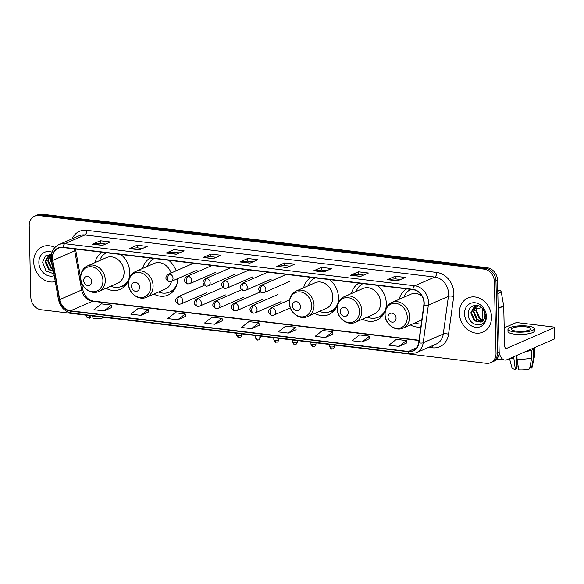 <?xml version="1.0" encoding="UTF-8"?>
<svg xmlns="http://www.w3.org/2000/svg" width="584" height="584" viewBox="0 0 584 584"><rect width="100%" height="100%" fill="white"/><g stroke="black" fill="none" stroke-linecap="round" stroke-linejoin="round"><path stroke-width="0.88" d="M410.362 324.923A20.579 17.184 -113.5 0 0 420.823 326.989M362.569 319.171A20.579 17.184 -113.5 0 0 376.76 320.185A20.579 17.184 -113.5 0 0 386.309 303.454A20.579 17.184 -113.5 0 0 377.381 285.364M314.776 313.418A20.579 17.184 -113.5 0 0 328.974 314.433A20.579 17.184 -113.5 0 0 338.516 297.701A20.579 17.184 -113.5 0 0 329.588 279.619M153.833 294.059A20.579 17.184 -113.5 0 0 168.031 295.073A20.579 17.184 -113.5 0 0 177.58 278.663M106.04 288.306A20.579 17.184 -113.5 0 0 120.238 289.321A20.579 17.184 -113.5 0 0 129.779 272.589A20.579 17.184 -113.5 0 0 120.859 254.5M176.149 270.815A20.579 17.184 -113.5 0 0 168.652 260.252M150.197 258.033A20.579 17.184 -113.5 0 0 142.664 268.421M311.133 277.393A20.579 17.184 -113.5 0 0 303.607 287.788M358.926 283.145A20.579 17.184 -113.5 0 0 351.4 293.54M406.719 288.897A20.579 17.184 -113.5 0 0 399.193 299.285M102.404 252.281A20.579 17.184 -113.5 0 0 94.871 262.669M490.618 362.686L493.75 361.313A11.651 9.724 -113.5 0 0 499.152 351.845L497.524 280.276A11.651 9.724 -113.5 0 0 487.217 267.764L42.136 214.211A11.651 9.724 -113.5 0 0 37.734 214.832L36.171 215.518A11.651 9.724 -113.5 0 1 40.566 214.897A11.651 9.724 -113.5 0 0 36.171 215.518L34.602 216.204A11.651 9.724 -113.5 0 0 29.2 225.672L30.821 297.241A11.651 9.724 -113.5 0 0 41.136 309.754L486.216 363.306A11.651 9.724 -113.5 0 0 490.618 362.686A11.651 9.724 -113.5 0 0 496.013 353.211L494.392 281.641A11.651 9.724 -113.5 0 0 484.078 269.129L38.997 215.584A11.651 9.724 -113.5 0 0 34.602 216.204M484.078 269.129L485.647 268.45L40.566 214.897L485.647 268.45A11.651 9.724 -113.5 0 1 495.962 280.962A11.651 9.724 -113.5 0 0 485.647 268.45L487.217 267.764M496.013 353.211L497.583 352.532L495.962 280.962L497.583 352.532A11.651 9.724 -113.5 0 1 492.181 362A11.651 9.724 -113.5 0 0 497.583 352.532L499.152 351.845M33.697 261.902A18.637 15.564 -113.5 0 0 55.283 281.597A18.637 15.564 -113.5 0 1 33.697 261.902A18.637 15.564 -113.5 0 1 42.34 246.747A18.637 15.564 -113.5 0 0 33.697 261.902M459.345 313.112A18.637 15.564 -113.5 0 0 482.873 332.135A18.637 15.564 -113.5 0 0 491.516 316.981A18.637 15.564 -113.5 0 0 467.981 297.957A18.637 15.564 -113.5 0 0 459.345 313.112A18.637 15.564 -113.5 0 0 482.873 332.135A18.637 15.564 -113.5 0 0 491.516 316.981A18.637 15.564 -113.5 0 0 467.981 297.957A18.637 15.564 -113.5 0 0 459.345 313.112M52.589 258.31A12.425 10.373 66.5 0 1 58.349 248.207A12.425 10.373 66.5 0 1 63.043 247.543L412.939 289.642A12.425 10.373 66.5 0 1 423.823 305.06L418.662 342.757A12.425 10.373 66.5 0 1 413.019 350.787A12.425 10.373 66.5 0 1 408.333 351.451L70.489 310.798A12.425 10.373 66.5 0 1 59.699 299.57L52.801 260.42A12.425 10.373 66.5 0 1 52.589 258.31M52.319 258.274A12.738 10.636 -113.5 0 0 52.538 260.442L59.437 299.592A12.738 10.636 -113.5 0 0 70.496 311.104L408.34 351.75A12.738 10.636 -113.5 0 0 418.932 342.844L424.086 305.147A12.738 10.636 -113.5 0 0 412.932 289.343L63.035 247.244A12.738 10.636 -113.5 0 0 52.319 258.274M397.449 280.86L405.289 277.451L395.237 276.239L387.396 279.656L397.449 280.86M400.595 279.495L395.251 278.853L387.666 279.583A3.11 1.533 96.9 0 0 387.396 279.656M395.295 278.86L395.237 276.239M360.583 276.429L368.424 273.013L358.372 271.801L350.531 275.217L360.583 276.429M363.73 275.057L358.386 274.414L350.801 275.144A3.11 1.533 96.9 0 0 350.531 275.217M358.43 274.422L358.372 271.801M323.719 271.991L331.559 268.574L321.499 267.37L313.666 270.779L323.719 271.991M326.858 270.626L321.521 269.983L313.937 270.706A3.11 1.533 96.9 0 0 313.666 270.779M321.565 269.983L321.499 267.37M286.853 267.56L294.686 264.143L284.634 262.931L276.794 266.348L286.853 267.56M289.993 266.187L284.656 265.545L277.072 266.275A3.11 1.533 96.9 0 0 276.794 266.348M284.693 265.552L284.634 262.931M102.514 245.375L110.354 241.958L100.302 240.754L92.462 244.17L102.514 245.375M105.66 244.01L100.324 243.367L92.732 244.097A3.11 1.533 96.9 0 0 92.462 244.17M100.36 243.375L100.302 240.754M139.386 249.813L147.219 246.397L137.167 245.185L129.327 248.602L139.386 249.813M142.525 248.441L137.189 247.798L129.604 248.528A3.11 1.533 96.9 0 0 129.327 248.602M137.225 247.806L137.167 245.185M176.251 254.252L184.091 250.835L174.032 249.623L166.199 253.04L176.251 254.252M179.39 252.879L174.054 252.237L166.469 252.967A3.11 1.533 96.9 0 0 166.199 253.04M174.098 252.244L174.032 249.623M213.116 258.683L220.956 255.266L210.904 254.062L203.064 257.478L213.116 258.683M216.262 257.318L210.919 256.675L203.334 257.405A3.11 1.533 96.9 0 0 203.064 257.478M210.963 256.675L210.904 254.062M249.981 263.121L257.821 259.705L247.769 258.493L239.929 261.909L249.981 263.121M253.127 261.749L247.784 261.106L240.199 261.836A3.11 1.533 96.9 0 0 239.929 261.909M247.828 261.114L247.769 258.493M54.867 247.492A18.637 15.564 -113.5 0 0 42.34 246.747A18.637 15.564 -113.5 0 1 54.867 247.492M325.208 337.537L332.676 331.705L322.616 330.493L315.148 336.326L325.208 337.537L332.96 334.106M362.073 341.969L369.541 336.143L359.488 334.931L352.021 340.764L362.073 341.969L369.825 338.545M398.938 346.407L406.406 340.574L396.353 339.362L388.886 345.195L398.938 346.407L406.698 342.983M214.605 324.229L222.073 318.397L212.021 317.185L204.553 323.018L214.605 324.229L222.358 320.798M177.74 319.791L185.208 313.958L175.149 312.754L167.681 318.579L177.74 319.791L185.493 316.367M140.868 315.353L148.343 309.527L138.284 308.315L130.816 314.148L140.868 315.353L148.628 311.929M104.003 310.922L111.471 305.089L101.419 303.877L93.951 309.71L104.003 310.922L111.763 307.498M288.335 333.099L295.811 327.266L285.751 326.062L278.283 331.887L288.335 333.099L296.095 329.675M251.47 328.661L258.938 322.835L248.886 321.623L241.418 327.456L251.47 328.661L259.23 325.237M258.938 322.835L259.23 325.281M222.073 318.397L222.365 320.842M185.208 313.958L185.5 316.411M148.343 309.527L148.635 311.973M111.471 305.089L111.763 307.542M295.811 327.266L296.103 329.719M332.676 331.705L332.968 334.15M369.541 336.143L369.833 338.589M406.406 340.574L406.698 343.027M52.611 266.472L50.114 259.478L51.421 254.952M52.356 265.026L50.735 259.208L51.034 257.033A8.775 7.329 -113.5 0 1 51.297 256.091M53.202 269.815L51.166 268.574L47.625 260.566L50.647 254.128M53.093 269.195L51.786 268.304L48.246 260.296L50.917 254.149M53.487 271.407L48.676 269.655L45.136 261.647L49.173 254.551L50.209 254.106M53.436 271.129L49.297 269.385L45.756 261.377L49.961 254.193M52.085 252.208A12.658 10.57 -113.5 0 0 38.858 262.523A12.658 10.57 -113.5 0 0 54.239 275.677M51.545 254.237L45.384 255.953L42.625 262.201L46.041 271.034L53.903 273.779M89.294 315.543L89.702 318.171L90.907 317.645L90.863 315.732M85.928 315.141L86.301 316.564A10.096 2.446 -1.3 0 0 89.702 318.171M104.01 317.316L103.945 317.645A10.096 2.446 -1.3 0 1 93.053 318.572L92.644 315.951M91.739 281.524A4.657 3.891 -113.5 0 0 87.615 276.517A4.657 3.891 -113.5 0 0 83.695 280.554A4.657 3.891 -113.5 0 0 87.819 285.561A4.657 3.891 -113.5 0 0 91.739 281.524M98.813 291.452L117.603 283.269A13.979 11.673 -113.5 0 0 124.085 271.903A13.979 11.673 -113.5 0 0 106.434 257.632L87.644 265.822C83.045 268.1 80.709 272.049 80.636 277.677C80.475 287.219 90.943 295.314 98.813 291.452A13.979 11.673 -113.5 0 0 105.295 280.086A13.979 11.673 -113.5 0 0 87.644 265.822M106.456 252.77A18.447 15.403 -113.5 0 0 99.572 260.625M110.741 286.255A18.447 15.403 -113.5 0 0 121.735 286.335L122.523 285.992A18.447 15.403 -113.5 0 0 127.984 281.554M125.129 285.839L121.742 286.335A18.447 15.403 -113.5 0 0 129.159 278.239M139.532 287.277A4.657 3.891 -113.5 0 0 135.408 282.269A4.657 3.891 -113.5 0 0 131.488 286.306A4.657 3.891 -113.5 0 0 135.612 291.307A4.657 3.891 -113.5 0 0 139.532 287.277M171.076 273.027A13.979 11.673 -113.5 0 0 154.227 263.384L135.437 271.567C130.838 273.845 128.502 277.801 128.429 283.43C128.268 292.971 138.737 301.067 146.606 297.205A13.979 11.673 -113.5 0 0 153.088 285.839A13.979 11.673 -113.5 0 0 135.437 271.567M154.249 258.522A18.447 15.403 -113.5 0 0 147.365 266.37M158.534 292.007A18.447 15.403 -113.5 0 0 169.528 292.088L170.316 291.744A18.447 15.403 -113.5 0 0 175.777 287.306M172.922 291.584L169.535 292.088A18.447 15.403 -113.5 0 0 176.952 283.985M146.606 297.205L165.396 289.014A13.979 11.673 -113.5 0 0 171.499 281.313M300.468 306.637A4.657 3.891 -113.5 0 0 296.344 301.636A4.657 3.891 -113.5 0 0 292.423 305.673A4.657 3.891 -113.5 0 0 296.548 310.673A4.657 3.891 -113.5 0 0 300.468 306.637M307.549 316.564L326.332 308.381A13.979 11.673 -113.5 0 0 332.814 297.015A13.979 11.673 -113.5 0 0 315.163 282.751L296.38 290.934C291.774 293.212 289.438 297.161 289.365 302.789C289.211 312.338 299.672 320.433 307.549 316.564A13.979 11.673 -113.5 0 0 314.031 305.206A13.979 11.673 -113.5 0 0 296.38 290.934M315.185 277.882A18.447 15.403 -113.5 0 0 308.308 285.737M319.477 311.367A18.447 15.403 -113.5 0 0 330.471 311.454L331.252 311.111A18.447 15.403 -113.5 0 0 336.72 306.673M333.858 310.951L330.471 311.447A18.447 15.403 -113.5 0 0 337.895 303.351M348.261 312.389A4.657 3.891 -113.5 0 0 344.137 307.381A4.657 3.891 -113.5 0 0 340.216 311.418A4.657 3.891 -113.5 0 0 344.341 316.426A4.657 3.891 -113.5 0 0 348.261 312.389M355.342 322.317L374.125 314.134A13.979 11.673 -113.5 0 0 380.607 302.767A13.979 11.673 -113.5 0 0 362.956 288.496L344.173 296.687C339.567 298.964 337.231 302.913 337.158 308.542C337.004 318.09 347.465 326.179 355.342 322.317A13.979 11.673 -113.5 0 0 361.825 310.951A13.979 11.673 -113.5 0 0 344.173 296.687M362.978 283.634A18.447 15.403 -113.5 0 0 356.101 291.489M367.27 317.119A18.447 15.403 -113.5 0 0 378.264 317.2L379.045 316.856A18.447 15.403 -113.5 0 0 384.513 312.425M381.651 316.703L378.264 317.2A18.447 15.403 -113.5 0 0 385.688 309.104M396.054 318.141A4.657 3.891 -113.5 0 0 391.93 313.133A4.657 3.891 -113.5 0 0 388.01 317.17A4.657 3.891 -113.5 0 0 392.134 322.178A4.657 3.891 -113.5 0 0 396.054 318.141M421.852 295.869A13.979 11.673 -113.5 0 0 410.749 294.248L391.966 302.432C387.36 304.709 385.024 308.666 384.951 314.294C384.798 323.835 395.259 331.931 403.135 328.069A13.979 11.673 -113.5 0 0 409.618 316.703A13.979 11.673 -113.5 0 0 391.966 302.432M410.771 289.387A18.447 15.403 -113.5 0 0 403.894 297.241M415.063 322.872A18.447 15.403 -113.5 0 0 421.225 324.032M497.772 291.197L499.597 290.401L497.75 290.182M499.152 352.196A15.534 7.68 96.9 0 0 504.715 360.043A15.534 7.68 96.9 0 0 506.912 359.693L554.537 338.939L554.282 327.639L506.656 348.392A3.884 1.92 -83.1 0 1 506.109 348.48A3.884 1.92 -83.1 0 1 504.613 345.48L503.715 306.089L498.167 308.505M554.282 327.639A1.942 0.467 -1.3 0 0 554.544 327.39L554.8 338.691A1.942 0.467 178.7 0 1 554.537 338.939M554.544 327.39A1.942 0.467 -1.3 0 0 553.581 327.011L518.059 322.733A1.942 0.467 -1.3 0 0 515.402 322.959L504.211 327.836M499.597 290.401A1.942 1.621 66.5 0 1 501.284 292.161L503.685 305.761A1.942 1.621 66.5 0 1 503.715 306.089M526.045 326.85A9.709 2.351 -1.3 0 0 516.293 327.047A9.709 2.351 -1.3 0 0 511.445 329.201A9.709 2.351 -1.3 0 0 516.249 331.121A9.709 2.351 -1.3 0 0 526.001 330.916A9.709 2.351 -1.3 0 0 530.856 328.763A9.709 2.351 -1.3 0 0 526.045 326.85M518.088 365.869A7.767 1.883 -1.3 0 0 516.511 366.197L516.271 355.612L516.548 368.854L515.344 369.38L513.65 356.751M527.323 350.794A11.264 2.73 -1.3 0 0 530.184 350.152L531.542 350.312L531.717 357.846L529.593 368.862A10.096 2.446 -1.3 0 1 518.694 369.789L517.044 359.094L516.964 355.313M530.17 349.553L530.184 350.152M529.798 367.796L531.549 368.008L533.674 356.992L533.506 349.458L532.148 349.298L532.134 348.699M532.148 349.298A11.264 2.73 -1.3 0 0 532.849 348.392M507.949 329.281L508 331.544A13.206 3.197 -1.3 0 0 514.533 334.15A13.206 3.197 -1.3 0 0 527.797 333.873A13.206 3.197 -1.3 0 0 534.396 330.945L534.345 328.683A13.206 3.197 -1.3 0 0 527.812 326.084A13.206 3.197 -1.3 0 0 514.548 326.354A13.206 3.197 -1.3 0 0 507.949 329.281A13.206 3.197 -1.3 0 0 514.482 331.887A13.206 3.197 -1.3 0 0 527.746 331.61A13.206 3.197 -1.3 0 0 534.345 328.683M525.943 351.4A12.819 3.103 -1.3 0 0 531.542 350.312M533.506 349.458A12.819 3.103 -1.3 0 0 534.404 348.283A12.819 3.103 -1.3 0 0 534.229 347.787M510.861 357.97A12.819 3.103 -1.3 0 0 513.694 358.685M517.044 359.094A12.819 3.103 -1.3 0 0 531.717 357.846M533.674 356.992A12.819 3.103 -1.3 0 0 534.557 355.992A12.819 3.103 -1.3 0 0 534.572 355.817L534.404 348.283M509.504 358.561L511.949 367.774A10.096 2.446 -1.3 0 0 515.344 369.38M531.549 368.008A10.096 2.446 -1.3 0 0 532.097 367.321L534.557 355.992M483.267 320.433L479.296 318.703L475.756 310.695L477.522 305.52M483.508 320.112L479.917 318.433L476.383 310.425L476.675 308.25A8.775 7.329 -113.5 0 1 477.785 305.585M482.231 321.47L476.807 319.784L473.266 311.776L476.296 305.337M482.508 321.244L477.435 319.514L473.894 311.506L476.566 305.359M483.318 320.361A8.775 7.329 -113.5 0 0 484.961 315.104A8.775 7.329 -113.5 0 0 482.209 308.359C477.238 302.41 468.193 305.928 468.266 313.411C467.434 326.573 486.151 329.31 485.917 316.608L483.275 308.315L485.435 315.528L483.318 320.361L481.055 322.171L474.317 320.872L470.777 312.863L474.814 305.768L475.851 305.322M481.362 322.025L474.945 320.601L471.405 312.593L475.602 305.41M464.506 313.732A12.658 10.57 -113.5 0 0 475.712 327.325A12.658 10.57 -113.5 0 0 486.355 316.36A12.658 10.57 -113.5 0 0 475.15 302.767A12.658 10.57 -113.5 0 0 464.506 313.732M96.674 220.774A7.767 3.84 -83.1 0 1 97.769 220.606L458.389 263.99A7.767 3.84 -83.1 0 0 457.301 264.165M42.136 214.211L38.997 215.584M497.524 280.276L494.392 281.641M72.102 238.827A19.418 16.213 66.5 0 1 86.797 230.344L436.693 272.443A3.884 1.92 -83.1 0 1 434.817 277.064L84.921 234.965A15.534 12.965 -113.5 0 0 79.059 235.797L58.991 244.535A15.534 12.965 66.5 0 1 64.853 243.711A3.884 1.92 96.9 0 0 63.035 247.244M436.693 272.443A19.418 16.213 66.5 0 1 453.877 293.299A19.418 16.213 66.5 0 1 453.702 296.533L448.541 334.231A19.418 16.213 66.5 0 1 432.394 347.808L428.656 347.363M448.57 293.745A15.534 12.965 -113.5 0 0 434.817 277.064L414.749 285.81A15.534 12.965 66.5 0 1 428.357 305.082L423.203 342.779A15.534 12.965 66.5 0 1 416.144 352.816L436.211 344.071A15.534 12.965 -113.5 0 0 443.271 334.033L448.424 296.336A15.534 12.965 -113.5 0 0 448.57 293.745M58.991 244.535C53.91 247.054 51.334 251.427 51.261 257.661L51.516 260.223A3.884 0.591 -10 0 0 52.538 260.442M51.516 260.223L58.415 299.373C60.24 307.104 64.729 311.673 71.89 313.082A3.884 1.92 -83.1 0 1 70.496 311.104M408.34 351.75A3.884 1.92 96.9 0 0 409.727 353.729L416.144 352.816M418.932 342.844A3.884 1.263 7.8 0 0 423.203 342.779L443.271 334.033A3.884 1.263 -172.2 0 1 448.541 334.231M58.415 299.373A3.884 0.591 -10 0 0 59.437 299.592M424.086 305.147A3.884 1.263 7.8 0 0 428.357 305.082L448.424 296.336A3.884 1.263 -172.2 0 1 453.702 296.533M412.932 289.343A3.884 1.92 -83.1 0 1 414.749 285.81L64.853 243.711L84.921 234.965A3.884 1.92 -83.1 0 0 86.797 230.344M432.029 345.896A3.884 1.92 -83.1 0 1 432.394 347.808M408.333 351.451L416.699 347.801M74.54 248.93A12.425 10.373 -113.5 0 0 74.745 250.857L81.65 290.007A12.425 10.373 -113.5 0 0 92.433 301.234L418.969 340.523M52.801 260.42L74.745 250.857A6.993 1.066 170 0 0 75.716 250.105L80.65 278.086M59.699 299.57L81.65 290.007A6.993 1.066 170 0 0 82.614 289.255C84.585 296.249 88.184 300.191 93.425 301.074L419.013 340.253M70.489 310.798L92.433 301.234A6.993 3.453 -83.1 0 1 93.425 301.074M250.171 263.041L240.199 261.836M213.306 258.603L203.334 257.405M176.441 254.164L166.469 252.967M139.576 249.733L129.604 248.528M102.704 245.295L92.732 244.097M287.043 267.472L277.072 266.275M323.908 271.91L313.937 270.706M360.773 276.341L350.801 275.144M397.638 280.78L387.666 279.583M102.93 280.576A12.841 10.724 -113.5 0 0 91.564 266.786A12.841 10.724 -113.5 0 0 80.76 277.904A12.841 10.724 -113.5 0 0 92.126 291.701A12.841 10.724 -113.5 0 0 102.93 280.576M121.976 286.233A18.622 15.542 -113.5 0 0 126.553 284.058M150.723 286.321A12.841 10.724 -113.5 0 0 139.357 272.531A12.841 10.724 -113.5 0 0 128.553 283.656A12.841 10.724 -113.5 0 0 139.919 297.446A12.841 10.724 -113.5 0 0 150.723 286.321M169.769 291.985A18.622 15.542 -113.5 0 0 174.346 289.81M311.659 305.688A12.841 10.724 -113.5 0 0 300.293 291.898A12.841 10.724 -113.5 0 0 289.496 303.023A12.841 10.724 -113.5 0 0 300.862 316.813A12.841 10.724 -113.5 0 0 311.659 305.688M330.712 311.345A18.622 15.542 -113.5 0 0 335.289 309.17M359.452 311.44A12.841 10.724 -113.5 0 0 348.086 297.65A12.841 10.724 -113.5 0 0 337.289 308.768A12.841 10.724 -113.5 0 0 348.655 322.565A12.841 10.724 -113.5 0 0 359.452 311.44M378.505 317.097A18.622 15.542 -113.5 0 0 383.082 314.922M481.34 307.512A12.425 3.008 178.7 0 1 476.537 308.885M407.245 317.192A12.841 10.724 -113.5 0 0 395.879 303.395A12.841 10.724 -113.5 0 0 385.082 314.521A12.841 10.724 -113.5 0 0 396.448 328.31A12.841 10.724 -113.5 0 0 407.245 317.192M169.586 274.108A3.884 3.241 -113.5 0 0 168.126 274.312C164.849 277.276 165.214 279.751 169.214 281.729A3.884 1.92 -83.1 0 1 167.718 278.729A3.884 1.92 96.9 0 1 169.586 274.108A3.884 3.241 -113.5 0 1 173.025 278.276A3.884 3.241 -113.5 0 1 171.229 281.43L169.214 281.729M188.157 276.341A3.884 3.241 -113.5 0 0 186.69 276.546C183.42 279.51 183.778 281.984 187.778 283.963A3.884 1.92 -83.1 0 1 186.281 280.962A3.884 1.92 96.9 0 1 188.157 276.341A3.884 3.241 -113.5 0 1 191.596 280.51A3.884 3.241 -113.5 0 1 189.793 283.663L187.778 283.963M206.721 278.575A3.884 3.241 -113.5 0 0 205.261 278.78C201.984 281.743 202.349 284.218 206.342 286.197A3.884 1.92 -83.1 0 1 204.853 283.196A3.884 1.92 96.9 0 1 206.721 278.575A3.884 3.241 -113.5 0 1 210.16 282.744A3.884 3.241 -113.5 0 1 208.364 285.897L206.342 286.197M225.293 280.809A3.884 3.241 -113.5 0 0 223.825 281.013C220.555 283.977 220.913 286.452 224.913 288.43A3.884 1.92 -83.1 0 1 223.417 285.43A3.884 1.92 96.9 0 1 225.293 280.809A3.884 3.241 -113.5 0 1 228.731 284.977A3.884 3.241 -113.5 0 1 226.928 288.131L224.913 288.43M243.857 283.043A3.884 3.241 -113.5 0 0 242.397 283.247C239.119 286.211 239.484 288.686 243.477 290.664A3.884 1.92 -83.1 0 1 241.988 287.664A3.884 1.92 96.9 0 1 243.857 283.043A3.884 3.241 -113.5 0 1 247.295 287.211A3.884 3.241 -113.5 0 1 245.499 290.372L243.477 290.664M262.428 285.277A3.884 3.241 -113.5 0 0 260.96 285.481C257.69 288.445 258.048 290.92 262.048 292.898A3.884 1.92 -83.1 0 1 260.552 289.898A3.884 1.92 96.9 0 1 262.428 285.277A3.884 3.241 -113.5 0 1 265.866 289.445A3.884 3.241 -113.5 0 1 264.063 292.606L262.048 292.898M237.936 335.763A2.526 0.613 178.7 0 1 236.688 335.267C237.973 337.545 238.71 338.362 238.914 337.713A2.526 1.248 -83.1 0 1 237.936 335.763A2.526 0.613 178.7 0 0 240.477 335.712A2.526 0.613 178.7 0 0 241.739 335.15L241.71 333.88M239.265 337.654A2.526 1.248 -83.1 0 1 238.914 337.713C239.717 337.275 240.396 338.888 241.739 335.15M179.361 296.621A3.884 3.241 -113.5 0 0 177.894 296.825C174.616 299.789 174.981 302.264 178.981 304.242A3.884 1.92 -83.1 0 1 177.485 301.242A3.884 1.92 96.9 0 1 179.361 296.621A3.884 3.241 -113.5 0 1 182.792 300.789A3.884 3.241 -113.5 0 1 180.996 303.943L178.981 304.242M256.507 337.997A2.526 0.613 178.7 0 1 255.259 337.501C256.537 339.779 257.281 340.596 257.478 339.946A2.526 1.248 -83.1 0 1 256.507 337.997A2.526 0.613 178.7 0 0 259.041 337.946A2.526 0.613 178.7 0 0 260.303 337.384L260.274 336.121M257.836 339.888A2.526 1.248 -83.1 0 1 257.478 339.946C258.281 339.508 258.967 341.122 260.303 337.384M197.925 298.855A3.884 3.241 -113.5 0 0 196.458 299.059C193.187 302.023 193.552 304.498 197.545 306.476A3.884 1.92 -83.1 0 1 196.049 303.476A3.884 1.92 96.9 0 1 197.925 298.855A3.884 3.241 -113.5 0 1 201.363 303.023A3.884 3.241 -113.5 0 1 199.56 306.177L197.545 306.476M275.071 340.231A2.526 0.613 178.7 0 1 273.823 339.735C275.108 342.012 275.845 342.83 276.049 342.18A2.526 1.248 -83.1 0 1 275.071 340.231A2.526 0.613 178.7 0 0 277.612 340.18A2.526 0.613 178.7 0 0 278.875 339.618L278.845 338.355M276.4 342.122A2.526 1.248 -83.1 0 1 276.049 342.18C276.853 341.742 277.531 343.356 278.875 339.618M216.496 301.089A3.884 3.241 -113.5 0 0 215.029 301.293C211.751 304.257 212.116 306.731 216.117 308.71A3.884 1.92 -83.1 0 1 214.62 305.709A3.884 1.92 96.9 0 1 216.496 301.089A3.884 3.241 -113.5 0 1 219.927 305.257A3.884 3.241 -113.5 0 1 218.131 308.41L216.117 308.71M293.642 342.465A2.526 0.613 178.7 0 1 292.394 341.969C293.672 344.246 294.416 345.064 294.613 344.414A2.526 1.248 -83.1 0 1 293.642 342.465A2.526 0.613 178.7 0 0 296.176 342.414A2.526 0.613 178.7 0 0 297.438 341.852L297.409 340.589M294.971 344.356A2.526 1.248 -83.1 0 1 294.613 344.414C295.416 343.976 296.095 345.589 297.438 341.852M235.06 303.322A3.884 3.241 -113.5 0 0 233.593 303.527C230.322 306.49 230.687 308.965 234.68 310.943A3.884 1.92 -83.1 0 1 233.184 307.943A3.884 1.92 96.9 0 1 235.06 303.322A3.884 3.241 -113.5 0 1 238.498 307.491A3.884 3.241 -113.5 0 1 236.695 310.644L234.68 310.943M312.206 344.699A2.526 0.613 178.7 0 1 310.958 344.202C312.243 346.487 312.98 347.298 313.177 346.648A2.526 1.248 -83.1 0 1 312.206 344.699A2.526 0.613 178.7 0 0 314.747 344.648A2.526 0.613 178.7 0 0 316.002 344.086L315.981 342.823M313.535 346.589A2.526 1.248 -83.1 0 1 313.177 346.648C313.988 346.21 314.666 347.83 316.002 344.086M253.631 305.556A3.884 3.241 -113.5 0 0 252.164 305.761C248.886 308.724 249.251 311.199 253.252 313.177A3.884 1.92 -83.1 0 1 251.755 310.177A3.884 1.92 96.9 0 1 253.631 305.556A3.884 3.241 -113.5 0 1 257.062 309.724A3.884 3.241 -113.5 0 1 255.266 312.878L253.252 313.177M330.778 346.933A2.526 0.613 178.7 0 1 329.529 346.436C330.807 348.721 331.551 349.531 331.748 348.882A2.526 1.248 -83.1 0 1 330.778 346.933A2.526 0.613 178.7 0 0 333.311 346.881A2.526 0.613 178.7 0 0 334.574 346.319L334.544 345.056M332.106 348.823A2.526 1.248 -83.1 0 1 331.748 348.882C332.551 348.451 333.23 350.064 334.574 346.319M272.195 307.79A3.884 3.241 -113.5 0 0 270.728 307.994C267.457 310.958 267.822 313.433 271.815 315.411A3.884 1.92 -83.1 0 1 270.319 312.411A3.884 1.92 96.9 0 1 272.195 307.79A3.884 3.241 -113.5 0 1 275.633 311.958A3.884 3.241 -113.5 0 1 273.83 315.112L271.815 315.411M506.656 348.392L505.591 348.261M498.159 308.169L503.685 305.761M501.284 292.161L497.831 293.664M94.885 220.562L97.769 220.606M461.236 264.64L458.389 263.99M71.89 313.082L409.727 353.729M81.315 281.846L82.614 289.255M75.716 250.105L75.57 249.054M482.639 308.856L482.895 319.988M421.787 319.937L403.135 328.069M193.523 263.245L168.126 274.312M197.093 270.158L171.229 281.43M212.094 265.479L186.69 276.546M215.664 272.392L189.793 283.663M230.658 267.713L205.261 278.78M234.228 274.626L208.364 285.897M249.222 269.947L223.825 281.013M252.799 276.86L226.928 288.131M267.793 272.18L242.397 283.247M271.363 279.094L245.499 290.372M286.357 274.414L260.96 285.481M289.934 281.327L264.063 292.606M203.765 285.554L177.894 296.825M236.688 335.267L236.644 333.274M206.867 292.672L180.996 303.943M222.329 287.788L196.458 299.059M255.259 337.501L255.208 335.508M225.431 294.905L199.56 306.177M240.893 290.022L215.029 301.293M273.823 339.735L273.779 337.742M243.995 297.139L218.131 308.41M259.464 292.255L233.593 303.527M292.394 341.969L292.343 339.976M262.566 299.373L236.695 310.644M278.028 294.489L252.164 305.761M310.958 344.202L310.914 342.209M281.13 301.607L255.266 312.878M289.613 299.767L270.728 307.994M329.529 346.436L329.478 344.443M290.365 307.907L273.83 315.112M504.715 360.043L496.75 359.087"/></g></svg>
